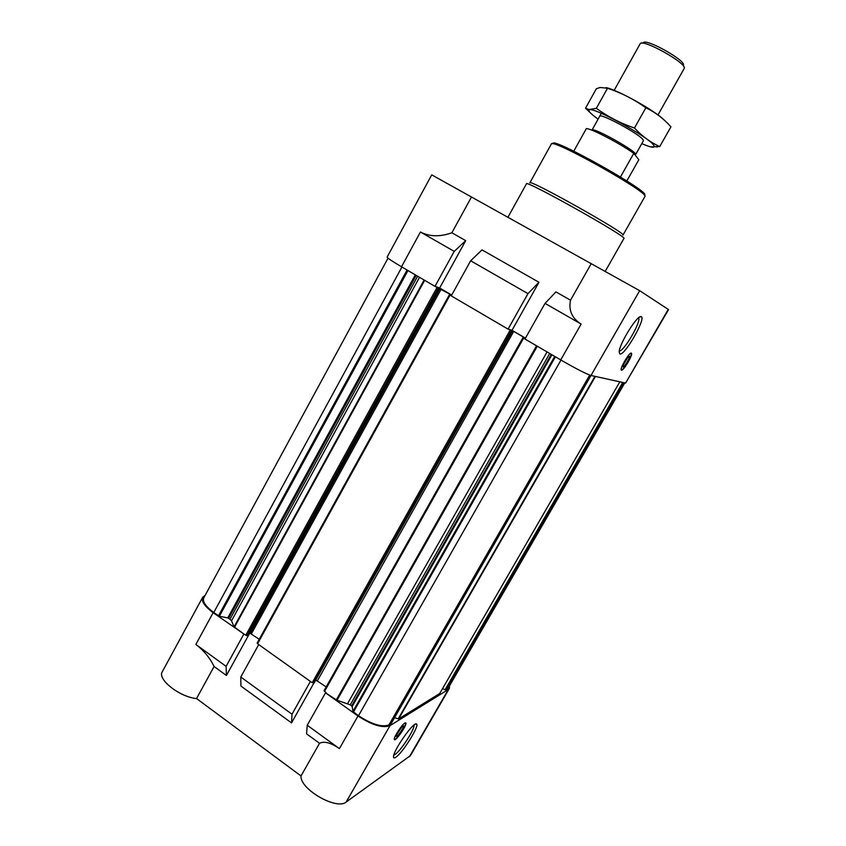 <?xml version="1.0" encoding="UTF-8"?>
<svg xmlns="http://www.w3.org/2000/svg" width="846" height="846" viewBox="0 0 846 846"><rect width="100%" height="100%" fill="white"/><g stroke="black" fill="none" stroke-linecap="round" stroke-linejoin="round"><path stroke-width="1.27" d="M442.532 688.686L445.662 689.913L448.338 687.893L624.771 382.91M394.511 717.789L398.646 718.91L439.719 693.519M205.134 595.362L202.649 597.329L162.305 671.745C157.018 679.201 179.733 697.146 196.536 698.542L301.017 775.951C299.674 789.075 336.719 810.5 346.162 802.029L390.017 725.625C382.73 728.364 372.05 725.159 357.985 715.991L325.509 692.832L337.015 700.255L350.286 704.824L352.211 706.442L352.898 711.475L358.493 715.716C371.87 724.43 382.032 727.486 388.97 724.885L391.286 723.372M390.017 725.625L448.317 689.49L449.311 688.485L449.533 685.831M310.694 681.633L259.045 644.811L312.216 682.722L314.268 682.669M388.028 258.157L203.77 597.889C202.331 601.58 205.663 606.455 213.774 612.515L219.378 616.269L227.786 617.876L230.006 619.219L231.529 620.837L234.078 626.854L244.251 634.257L213.15 612.694L195.86 644.441C203.727 650.415 209.808 657.776 214.091 666.511L196.536 698.542M202.649 597.329C201.137 601.21 204.637 606.328 213.15 612.694M339.415 748.615L307.235 725.255L306.559 733.842L319.524 743.285C324.272 740.948 330.902 742.725 339.415 748.615L357.985 715.991M292.007 714.204L291.521 722.886L240.909 686.043L240.782 677.033L292.007 714.204L310.144 681.876M325.509 692.832L307.235 725.255M258.464 645.012L240.782 677.033M346.162 802.029L410.479 755.584L449.311 688.485M301.017 775.951L319.524 743.285M291.521 722.886L314.003 682.859M214.091 666.511L226.411 675.478L249.475 633.58M451.711 295.053L439.656 288L434.992 286.371L401.501 266.776C392.047 261.203 387.267 257.977 387.13 257.089L431.714 174.868L639.671 290.664L668.552 309.604L625.596 383.09L668.245 309.372M525.44 338.157L511.999 330.3L508.065 329.126L451.256 295.889L470.64 260.78L527.978 293.625L538.976 282.278L482.019 249.908L470.64 260.78M581.128 324.071C571.949 318.265 568.417 310.302 570.521 300.203L555.917 291.902L545.036 303.397L581.128 324.071L560.718 359.92C575.883 368.655 585.971 373.837 590.994 375.476L625.596 383.09M560.718 359.92L524.964 339.003L545.036 303.397M508.065 329.126L527.978 293.625M439.656 288L465.712 240.645L451.87 232.777C440.015 236.986 429.535 236.732 420.42 232.016L401.501 266.776M451.87 232.777L471.518 196.949M511.999 330.3L538.976 282.278M570.521 300.203L591.291 263.55M631.328 353.11C629.593 351.925 619.97 367.947 621.218 369.945L621.472 370.188C623.312 371.172 632.766 355.383 631.55 353.342L631.328 353.11M619.864 353.924L619.177 352.137C618.849 344.534 637.577 314.31 641.152 316.647C646.682 317.504 624.411 356.42 619.864 353.924M434.992 286.371L454.228 251.378L420.42 232.016M454.228 251.378L465.712 240.645M435.415 286.519L451.679 295.117M449.48 294.715L257.131 643.108L449.438 294.672L451.404 295.614M449.438 294.672L451.299 295.814M508.425 329.231L513.712 331.389L525.408 338.22M522.976 337.702L324.018 690.759L522.944 337.66L525.133 338.707M522.944 337.66L525.006 338.929M247.878 635.325L246.99 635.716L244.251 634.257M248.745 633.813L250.194 633.337L440.057 288.391M259.236 639.29L250.194 633.337M257.131 643.108L259.045 644.811M315.41 680.681L512.549 330.786M326.186 686.92L316.203 680.321M324.018 690.759L326.038 692.578M404.864 723.023C401.723 724.747 393.327 737.849 394.331 739.467C395.008 742.45 407.127 725.202 405.921 722.992L404.864 723.023M395.822 757.233C394.194 758.344 393.432 758.132 393.527 756.61C393.496 750.233 413.535 721.67 416.359 723.975C420.356 724.472 402.876 752.771 395.822 757.233M226.411 675.478L226.104 666.384L195.86 644.441M226.104 666.384L243.659 634.447M644.208 195.014C653.768 193.702 549.139 134.99 552.998 143.831M644.895 196.547C650.775 193.47 550.894 137.412 551.328 144.042L529.85 182.821C528.253 178.316 627.658 234.099 622.984 235.082L644.895 196.547M605.355 271.122L623.914 238.487C628.779 237.61 524.679 179.193 526.466 183.794L507.96 217.211M638.571 317.81L638.688 318.033C641.088 322.146 623.46 352.105 619.304 350.984M630.894 353.152L631.253 353.48C632.237 355.722 623.132 370.834 621.366 369.882L621.165 369.723M623.1 366.868L622.91 366.392C624.485 361.612 626.6 358.207 629.265 356.187C630.799 356.388 624.38 367.524 623.1 366.868M627.965 357.075L623.153 365.271M413.958 725.054C415.344 728.247 400.898 750.814 395.156 754.389L393.855 755.002M396.658 734.688L402.072 726.651M402.897 725.953C399.788 728.924 397.588 732.255 396.298 735.935C395.97 739.267 405.118 726.259 403.436 725.794L402.897 725.953M394.289 739.203C395.156 741.72 406.566 725.466 405.615 723.097L405.319 722.791M620.467 176.941L633.77 153.38L638.846 159.704L626.844 180.938M633.77 153.38C620.784 143.852 590.614 128.127 586.341 128.603L573.768 151.17M634.934 154.829L635.632 154.511C637.503 151.783 593.395 127.027 592.041 130.041L591.936 130.221M683.769 66.633L683.388 65.184C686.212 60.701 645.752 37.996 643.404 42.744L641.955 43.167M657.977 114.95L684.245 68.399C687.396 63.535 642.717 38.461 640.211 43.685L614.154 90.363M664.036 119.899C654.645 110.509 618.236 90.194 606.138 87.603M585.538 108.172L596.335 88.745L600.068 87.476L607.523 88.238C621.07 92.722 633.855 99.225 645.858 107.759C655.481 112.412 663.835 118.768 670.931 126.847L659.753 146.57C650.479 142.392 642.051 136.206 634.468 128.01C620.742 123.357 608.031 116.79 596.335 108.341L588.985 109.568L585.538 108.172L590.413 112.909M650.595 146.844L659.753 146.57M645.858 107.759L634.468 128.01M607.523 88.238L596.335 108.341M643.33 140.88L643.034 139.759C639.534 133.954 599.296 112.285 599.655 116.367M641.786 143.64C650.13 147.172 654.307 148.082 654.296 146.358L653.778 145.322C649.39 137.433 592.993 106.469 589.271 109.864C587.79 110.763 590.741 113.85 598.101 119.127M409.379 756.779L448.317 689.49M391.212 723.499L639.671 290.664M213.774 612.515L401.913 267.019M218.458 615.867L407.063 270.033M219.378 616.269L407.962 270.561M227.786 617.876L415.291 274.844M228.695 618.289L416.19 275.373M230.006 619.219L417.628 276.219M231.529 620.837L419.521 277.329M234.078 626.854L424.142 280.026M234.49 627.288L424.65 280.322M245.731 635.304L437.033 287.471M246.99 635.716L438.239 288.095M247.815 635.441L438.831 288.296M251.442 633.749L441.242 289.004M257.565 643.753L450.04 295.074M312.216 682.722L510.106 330.215M313.464 683.103L511.291 330.828M314.215 682.764L511.788 330.976M317.44 680.702L513.712 331.389M324.494 691.478L523.611 338.114M336.317 699.896L536.565 345.792M337.015 700.255L537.284 346.215M347.653 703.502L547.055 351.936M350.286 704.824L549.71 353.48M351.693 705.818L551.254 354.389M352.211 706.442L551.93 354.781M352.898 711.475L554.712 356.409M353.417 712.099L555.399 356.811M358.493 715.716L560.983 360.079M388.97 724.885L589.694 375.064M398.159 718.899L594.96 376.343M398.646 718.91L595.425 376.449M439.666 693.614L619.832 381.821L439.709 693.572M445.038 689.818L622.751 382.466M445.662 689.913L623.386 382.604M447.386 688.845L624.401 382.826M247.878 635.399L438.863 288.306M314.257 682.722L511.819 330.976M391.264 723.446L590.994 375.476M639.502 317.134L641.152 316.647M415.185 724.229L416.359 723.975M634.86 154.733L635.632 154.511M601.337 113.343L591.967 130.125M643.383 140.817L635.6 154.607M654.296 146.358L657.279 147.056"/></g></svg>
